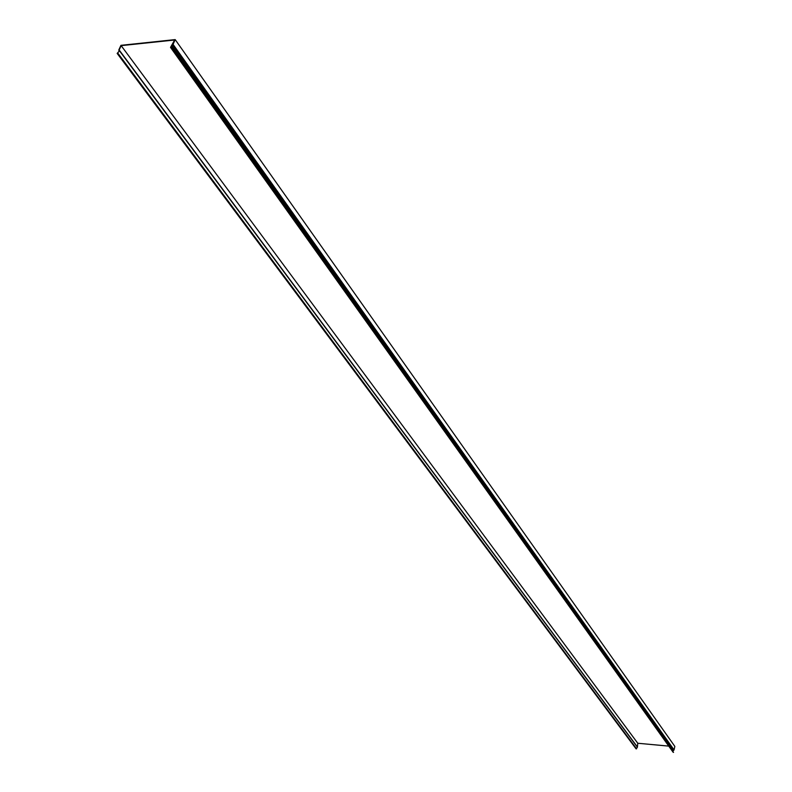 <?xml version="1.0" encoding="UTF-8"?>
<svg xmlns="http://www.w3.org/2000/svg" width="792" height="792" viewBox="0 0 792 792"><rect width="100%" height="100%" fill="white"/><g stroke="black" fill="none" stroke-linecap="round" stroke-linejoin="round"><path stroke-width="1.19" d="M668.557 746.094L637.768 743.252L121.156 45.639L174.636 39.996L170.528 47.401L171.626 47.777L673.537 752.4L170.528 47.401M672.893 751.083L674.051 749.895L674.843 746.42L175.18 39.6L120.938 45.332L118.78 50.035L119.156 51.153L117.157 53.41L119.533 50.876L119.156 49.995L121.156 45.639M637.768 743.252L637.412 747.212L636.115 748.886L117.157 53.41M171.626 47.777L170.914 47.124L173.072 44.362L175.18 39.6M673.537 752.4L171.874 47.431M119.156 49.995L637.016 746.44M173.072 44.362L674.051 749.895M171.042 47.688L673.121 752.242M171.547 45.708L673.18 750.737M673.764 750.321L172.527 44.995M636.58 748.816L117.859 53.193M119.533 50.876L637.412 747.212M637.055 746.707L119.146 50.322"/></g></svg>
